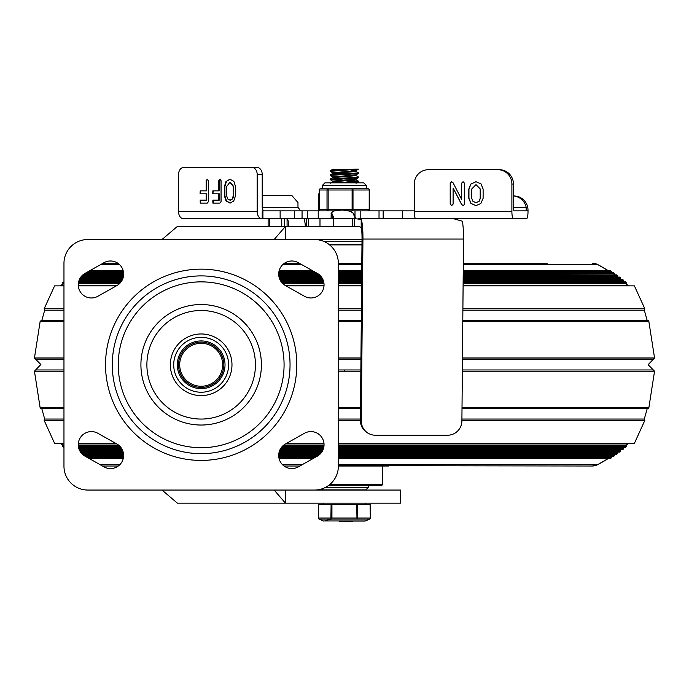 <?xml version="1.0" encoding="UTF-8"?>
<svg xmlns="http://www.w3.org/2000/svg" width="689" height="689" viewBox="0 0 689 689"><rect width="100%" height="100%" fill="white"/><g stroke="black" fill="none" stroke-linecap="round" stroke-linejoin="round"><path stroke-width="1.03" d="M290.043 364.782A88.881 88.881 0 0 1 156.722 441.752A88.881 88.881 0 0 1 156.722 287.813A88.881 88.881 0 0 1 290.043 364.782M225.019 364.782A23.857 23.857 0 0 1 189.234 385.444A23.857 23.857 0 0 1 189.234 344.121A23.857 23.857 0 0 1 225.019 364.782M255.447 364.782A54.285 54.285 0 0 1 174.024 411.789A54.285 54.285 0 0 1 174.024 317.775A54.285 54.285 0 0 1 255.447 364.782M284.075 364.782A82.913 82.913 0 0 1 159.702 436.593A82.913 82.913 0 0 1 159.702 292.98A82.913 82.913 0 0 1 284.075 364.782M261.407 364.782A60.244 60.244 0 0 1 171.036 416.957A60.244 60.244 0 0 1 171.036 312.608A60.244 60.244 0 0 1 261.407 364.782M97.838 296.287A13.125 13.125 0 0 1 79.967 291.283A13.125 13.125 0 0 1 84.971 273.412L104.056 262.673A13.125 13.125 0 0 1 121.927 267.676A13.125 13.125 0 0 1 116.923 285.556L97.838 296.287M84.971 456.152A13.125 13.125 0 0 1 79.967 438.282A13.125 13.125 0 0 1 97.838 433.278L116.923 444.017A13.125 13.125 0 0 1 121.927 461.888A13.125 13.125 0 0 1 104.056 466.892L84.971 456.152M317.353 273.412A13.125 13.125 0 0 1 322.357 291.283A13.125 13.125 0 0 1 304.486 296.287L285.392 285.556A13.125 13.125 0 0 1 280.389 267.676A13.125 13.125 0 0 1 298.268 262.673L317.353 273.412M304.486 433.278A13.125 13.125 0 0 1 322.357 438.282A13.125 13.125 0 0 1 317.353 456.152L298.268 466.892A13.125 13.125 0 0 1 280.389 461.888A13.125 13.125 0 0 1 285.392 444.017L304.486 433.278M223.83 364.782A22.668 22.668 0 0 0 189.828 345.155A22.668 22.668 0 0 0 189.828 384.41A22.668 22.668 0 0 0 223.83 364.782A22.668 22.668 0 0 0 189.828 345.155A22.668 22.668 0 0 0 189.828 384.41A22.668 22.668 0 0 0 223.83 364.782M63.965 263.379A23.857 23.857 0 0 1 87.822 239.514L314.494 239.514A23.857 23.857 0 0 1 338.359 263.379L338.359 466.186A23.857 23.857 0 0 1 314.494 490.051L87.822 490.051A23.857 23.857 0 0 1 63.965 466.186L63.965 263.379M274.17 239.514L285.453 226.397L177.409 226.397L162.001 239.514M362.018 239.514L285.453 239.514L285.453 226.397L359.107 226.397M274.17 490.051L285.453 503.177L177.409 503.177L162.001 490.051M285.453 503.177L400.43 503.177L400.43 490.051L285.453 490.051L285.453 503.177M306.312 218.637L306.312 226.388L308.396 226.388L308.396 218.637L269.287 218.637L269.287 226.388L268.124 226.388L268.124 218.637L269.287 218.637M281.749 218.637L281.749 226.388L284.419 226.388L284.419 218.637M358.134 218.637L453.241 218.637L462.31 221.195A19.085 2.429 -90 0 1 463.516 239.057L461.897 420.953A14.314 14.168 -61.2 0 1 447.566 435.233L375.384 435.233A14.314 14.168 -61.2 0 1 361.312 420.953L362.939 239.057A19.085 2.429 90 0 0 361.191 219.395L354.568 218.637L354.568 226.388L358.805 226.388L361.191 227.43L361.191 219.395M361.312 420.953L360.407 420.454A14.314 14.168 118.8 0 0 367.719 433.002L368.624 433.502M319.179 192.834A4.771 4.737 90 0 0 318.766 194.772L319.179 194.772M334.053 218.637L331.797 213.211A0.594 0.568 157.4 0 0 331.176 213.779L331.09 218.637M331.797 213.211L332.253 211.781L334.733 210.636L341.072 209.921L348.014 210.636L351.442 211.781L353.095 213.211A0.594 0.568 -22.6 0 1 353.621 213.547L355.739 218.637M319.989 218.637L308.396 218.637L308.396 226.388L319.989 226.388L319.989 218.637L333.64 218.637L333.64 226.388L319.989 226.388M354.568 218.637L333.64 218.637M338.359 420.479L360.407 420.479L362.026 238.515A11.334 1.447 -90 0 0 361.191 227.43M318.766 210.877L318.766 194.772M354.568 226.388L333.64 226.388M306.312 226.388L305.356 226.388A15.511 1.972 -90 0 0 303.651 218.637L302.058 218.637L302.058 210.877L262.922 210.877L262.922 218.637L268.124 218.637M288.794 226.397A15.511 1.972 90 0 0 287.08 218.637L287.08 226.388A7.157 0.913 -90 0 0 287.08 226.388L284.419 226.388M281.749 226.388L269.287 226.388M300.662 210.877L297.967 207.303L262.216 207.303L262.216 174.489A7.157 5.443 -90 0 0 256.773 167.332L251.743 167.332A7.157 5.443 90 0 1 257.186 174.489L257.186 211.48A7.157 4.642 90 0 0 261.829 218.637L262.922 218.637M257.186 211.48L178.546 211.48A7.157 4.642 90 0 0 183.196 218.637L261.829 218.637M513.434 196.003A14.314 14.03 90 0 1 526.163 207.303L526.155 210.283L528.015 210.283L528.015 211.48A7.157 1.421 -90 0 1 526.594 218.637L513.314 218.637A7.157 1.421 -90 0 1 511.893 211.48L511.893 184.041L513.434 184.041A14.314 14.03 -90 0 0 499.404 169.718L497.863 169.718A14.314 14.03 90 0 1 511.893 184.041M511.893 211.48L414.261 211.48A7.157 1.421 90 0 0 415.682 218.637L513.314 218.637M178.546 211.48L178.546 174.489A7.157 5.443 90 0 1 183.997 167.332L251.743 167.332M528.015 210.283A14.314 14.03 -90 0 0 513.985 195.969L513.434 195.969M414.261 211.48L414.261 184.041A14.314 14.03 90 0 1 428.291 169.718L497.863 169.718M262.216 195.375L291.723 195.375L297.967 202.532L297.967 207.303M262.216 207.303A3.583 2.325 90 0 0 264.542 210.877M526.163 207.303L513.434 207.303A3.583 0.715 90 0 0 514.14 210.877L525.759 210.877A3.583 0.715 90 0 0 526.155 210.283M414.261 210.877L349.134 210.877M200.086 193.643L200.215 190.862L206.157 190.862L206.157 180.707L207.286 179.235L208.414 180.707L208.414 201.627L207.286 203.1L200.215 203.1L200.215 200.154L206.622 200.154L206.622 193.798L200.43 193.798M206.157 200.154L206.157 193.798M200.189 193.643L200.68 190.862M206.157 190.862L206.622 190.862L206.622 180.707L207.518 179.261M200.68 203.1L200.68 200.154M212.737 193.643L212.858 190.862L218.801 190.862L218.801 180.707L219.929 179.235L221.057 180.707L221.057 201.627L219.929 203.1L212.858 203.1L212.858 200.154L219.266 200.154L219.266 193.798L213.073 193.798M218.801 200.154L218.801 193.798M212.832 193.643L213.323 190.862M218.801 190.862L219.266 190.862L219.266 180.707L220.161 179.261M213.323 203.1L213.323 200.154M225.966 181.595L229.954 179.235L233.881 181.379L235.5 186.521L235.5 195.814L233.717 201.05L229.954 203.1L226.035 200.964L224.407 195.814L224.407 186.521L225.966 181.595L230.186 179.243M230.186 203.091L226.5 200.964L224.872 195.814L224.872 186.521L226.423 181.595M232.271 198.88L233.252 195.814L233.252 186.521L229.954 182.18L226.664 186.521L226.664 195.814L227.637 198.88L229.954 200.154L232.736 198.88L233.709 195.814L233.709 186.521L230.186 182.189M230.186 200.146L232.736 198.88M470.82 184.092L475.961 181.732L481.017 183.877L483.11 189.019L483.11 198.311L480.81 203.548L475.961 205.598L470.906 203.462L468.813 198.311L468.813 189.019L470.82 184.092L476.03 181.732M476.03 205.598L471.052 203.462L468.951 198.311L468.951 189.019L470.957 184.092M478.941 201.377L480.199 198.311L480.199 189.019L475.961 184.678L471.715 189.019L471.715 198.311L472.973 201.377L475.961 202.652L479.088 201.377L480.345 198.311L480.345 189.019L476.03 184.678M476.03 202.652L479.088 201.377M451.674 181.741L452.966 182.594L461.587 199.328L461.587 183.205L463.042 181.732L464.498 183.205L464.498 204.125L463.43 205.537L461.725 204.728L453.104 188.002L453.104 204.125L451.657 205.598L450.201 204.125L450.201 183.205L451.743 181.741M451.795 205.598L450.339 204.125L450.339 183.205L451.433 181.793M461.587 199.328L461.733 183.205L463.111 181.732M463.576 205.537L461.871 204.728L453.104 188.002M203.005 218.637L262.216 218.637L262.216 210.877L262.922 210.877M333.76 210.877L302.058 210.877M513.434 207.303L513.434 184.041M462.448 359.236L653.379 359.236L654.55 357.996L462.457 357.996M360.958 357.996L338.359 357.996M338.359 359.236L360.95 359.236M462.336 371.216L654.55 371.216L648.125 364.688L653.379 359.236L638.203 359.236M465.971 369.967L547.445 369.967M567.547 369.967L587.114 369.967M610.609 369.967L626.112 369.967M653.379 369.967L462.353 369.967M360.855 369.967L338.359 369.967M63.965 357.996L34.45 357.996L35.621 359.236L63.965 359.236M63.965 369.967L35.621 369.967L40.875 364.524L35.621 359.236M625.5 447.35L626.706 446.343A155.757 155.757 -90 0 1 625.5 447.35L338.359 447.35M323.77 447.35L281.508 447.35M120.816 447.35L78.546 447.35M63.965 447.35L62.294 446.343L63.965 446.343M338.359 445.49L625.974 445.49L626.706 446.343L338.359 446.343M323.942 446.343L282.387 446.343M119.938 446.343L78.382 446.343M63.965 308.724L44.191 308.724L44.699 310.153L41.822 320.471L63.965 320.471L41.314 320.471L40.16 321.35L63.965 321.35M338.359 320.471L361.294 320.471L338.359 320.471M647.686 320.471A1.197 1.197 90 0 1 648.84 321.35L647.686 320.471L462.793 320.471L647.178 320.471L644.301 310.153L462.879 310.153M463.103 285.272L627.765 285.272A2.386 2.386 -90 0 0 629.341 285.866L627.765 285.272A154.637 154.637 90 0 0 625.974 283.722L463.12 283.722M63.965 419.05L44.699 419.05L41.822 408.732L63.965 408.732L41.314 408.732L40.16 407.862L63.965 407.862M338.359 408.732L360.511 408.732L338.359 408.732M654.55 371.216L648.84 407.862A1.197 1.197 90 0 1 647.686 408.732L462.009 408.732L647.178 408.732L644.301 419.05L461.914 419.05M627.765 443.94A2.386 2.386 90 0 1 629.341 443.346L627.765 443.94A154.637 154.637 -90 0 1 625.974 445.49L627.765 443.94L338.359 443.94M368.718 465.652L592.144 466.014A11.928 11.928 -90 0 0 597.707 464.636A154.637 154.637 -90 0 0 608.404 458.443L597.707 464.636L592.144 466.014L338.359 465.652M299.827 466.014L284.032 466.014L299.827 466.014M462.896 308.724L644.809 308.724L634.405 285.866L463.103 285.866M44.191 308.724L54.595 285.866L63.965 285.866M78.322 285.866L116.372 285.866M285.952 285.866L324.002 285.866M338.359 285.866L361.604 285.866M461.897 420.479L644.809 420.479L634.405 443.346L338.359 443.346M44.699 419.05L44.191 420.479L54.595 443.346L63.965 443.346M78.357 443.346L115.735 443.346M286.59 443.346L323.968 443.346M647.686 408.732L648.84 407.862L462.009 407.862M118.284 466.014L102.489 466.014L118.284 466.014M388.63 466.014L338.359 466.014M463.301 263.198L547.316 263.198M361.803 263.551L338.359 263.551M117.776 263.198L103.135 263.198L117.776 263.198M284.548 263.198L299.19 263.198M592.144 263.198A11.928 11.928 90 0 1 597.707 264.567A154.637 154.637 90 0 1 608.404 270.768L597.707 264.567L592.144 263.198M338.359 263.198L361.803 263.198M324.019 445.49L283.291 445.49M119.033 445.49L78.305 445.49M63.965 445.49L63.026 445.49L61.235 443.94L63.965 443.94M610.48 458.443L611.686 457.651A155.757 155.757 -90 0 1 610.48 458.443L338.359 458.443M313.288 458.443L279.054 458.443M123.271 458.443L89.036 458.443M338.359 456.721L611.065 456.721L611.686 457.651L338.359 457.651M314.684 457.651L278.89 457.651M123.426 457.651L87.641 457.651M316.346 456.721L278.769 456.721M123.555 456.721L85.979 456.721M613.486 456.437L614.683 455.61A155.757 155.757 -90 0 1 613.486 456.437L338.359 456.437M316.845 456.437L278.744 456.437M123.581 456.437L85.479 456.437M338.359 454.697L614.045 454.697L614.683 455.61L338.359 455.61M318.232 455.61L278.709 455.61M123.615 455.61L84.092 455.61M319.446 454.697L278.726 454.697M123.589 454.697L82.878 454.697M614.045 454.697A154.637 154.637 -90 0 0 614.554 454.335L614.045 454.697M616.491 454.335L617.688 453.465A155.757 155.757 -90 0 1 616.491 454.335L338.359 454.335M319.842 454.335L278.752 454.335M123.564 454.335L82.482 454.335M338.359 452.561L617.025 452.561L617.688 453.465L338.359 453.465M320.695 453.465L278.856 453.465M123.46 453.465L81.621 453.465M321.436 452.561L279.028 452.561M123.297 452.561L80.889 452.561M617.025 452.561A154.637 154.637 -90 0 0 617.62 452.122L617.025 452.561M619.497 452.122L620.694 451.209A155.757 155.757 -90 0 1 619.497 452.122L338.359 452.122M321.746 452.122L279.14 452.122M123.185 452.122L80.57 452.122M338.359 450.322L620.014 450.322L620.694 451.209L338.359 451.209M322.323 451.209L279.415 451.209M122.909 451.209L80.002 451.209M322.788 450.322L279.751 450.322M122.573 450.322L79.536 450.322M620.014 450.322A154.637 154.637 -90 0 0 620.686 449.796L620.014 450.322M622.494 449.796L623.7 448.832A155.757 155.757 -90 0 1 622.494 449.796L338.359 449.796M323.02 449.796L279.984 449.796M122.332 449.796L79.304 449.796M338.359 447.962L622.994 447.962L623.7 448.832L338.359 448.832M323.382 448.832L280.501 448.832M121.824 448.832L78.942 448.832M323.632 447.962L281.052 447.962M121.273 447.962L78.692 447.962M622.994 447.962A154.637 154.637 -90 0 0 623.743 447.35L622.994 447.962M361.622 283.722L338.359 283.722M323.994 283.722L282.886 283.722M119.43 283.722L78.331 283.722M63.965 283.722L62.294 282.869L63.965 282.869M463.154 279.407L622.494 279.407A155.757 155.757 90 0 1 623.7 280.371L622.994 281.241A154.637 154.637 90 0 1 623.743 281.853L622.994 281.241L463.137 281.241M361.647 281.241L338.359 281.241M323.537 281.241L280.811 281.241M121.514 281.241L78.787 281.241M463.18 277.081L619.497 277.081A155.757 155.757 90 0 1 620.694 277.994L620.014 278.881A154.637 154.637 90 0 1 620.686 279.407L620.014 278.881L463.163 278.881M361.665 278.881L338.359 278.881M322.607 278.881L279.605 278.881M122.72 278.881L79.717 278.881M463.197 274.868L616.491 274.868A155.757 155.757 90 0 1 617.688 275.738L617.025 276.642A154.637 154.637 90 0 1 617.62 277.081L617.025 276.642L463.18 276.642M361.691 276.642L338.359 276.642M321.16 276.642L278.95 276.642M123.365 276.642L81.164 276.642M463.215 272.766L613.486 272.766A155.757 155.757 90 0 1 614.683 273.593L614.045 274.515A154.637 154.637 90 0 1 614.554 274.868L463.197 274.515M361.708 274.515L338.359 274.515M319.007 274.515L278.709 274.515M123.607 274.515L83.317 274.515M463.232 270.768L610.48 270.768A155.757 155.757 90 0 1 611.686 271.552L611.065 272.491A154.637 154.637 90 0 1 611.479 272.766L463.215 272.491M361.725 272.491L338.359 272.491M315.708 272.491L278.812 272.491M123.512 272.491L86.616 272.491M610.48 270.768L611.686 271.552L463.223 271.552M88.278 271.552L123.365 271.552M278.959 271.552L314.046 271.552M338.359 271.552L361.734 271.552M361.742 270.768L338.359 270.768M312.642 270.768L279.14 270.768M123.185 270.768L89.682 270.768M613.486 272.766L614.683 273.593L463.206 273.593M84.661 273.593L123.607 273.593M278.718 273.593L317.663 273.593M338.359 273.593L361.716 273.593M361.725 272.766L338.359 272.766M316.199 272.766L278.778 272.766M123.546 272.766L86.125 272.766M616.491 274.868L617.688 275.738L463.189 275.738M81.957 275.738L123.512 275.738M278.812 275.738L320.368 275.738M338.359 275.738L361.699 275.738M361.699 274.868L338.359 274.868M319.438 274.868L278.726 274.868M123.589 274.868L82.887 274.868M619.497 277.081L620.694 277.994L463.172 277.994M80.208 277.994L123.03 277.994M279.295 277.994L322.107 277.994M338.359 277.994L361.673 277.994M361.682 277.081L338.359 277.081M321.496 277.081L279.045 277.081M123.279 277.081L80.828 277.081M622.494 279.407L623.7 280.371L463.146 280.371M79.071 280.371L122.031 280.371M280.294 280.371L323.253 280.371M338.359 280.371L361.656 280.371M361.665 279.407L338.359 279.407M322.857 279.407L279.82 279.407M122.504 279.407L79.459 279.407M463.137 281.853L625.5 281.853A155.757 155.757 90 0 1 626.706 282.869L463.129 282.869M78.434 282.869L120.265 282.869M282.051 282.869L323.89 282.869M338.359 282.869L361.63 282.869M361.639 281.853L338.359 281.853M323.692 281.853L281.233 281.853M121.092 281.853L78.624 281.853M63.965 281.853L62.294 282.869M321.341 489.044L323.141 489.87L365.859 489.87L368.245 487.485L325.26 487.485M361.803 489.87L327.197 489.87M368.245 487.485L368.245 485.28L369.984 485.28L328.817 485.28L381.913 485.28L382.507 484.686L329.575 484.686M361.975 244.285L328.817 244.285M331.633 179.416L343.26 180.113M350.865 180.484L357.979 181.379L333.33 182.843M344.474 182.843L357.918 181.991L358.452 181.207M357.031 181.508L345.413 180.811M332.658 181.155L330.246 179.674L356.135 178.02L358.409 177.684L358.452 177.039L330.22 179.114M356.015 175.592L358.452 177.03M332.658 176.987L330.264 175.6L330.703 175.368L357.41 173.714L358.409 173.507L358.452 172.853L330.22 174.946M356.015 171.415L358.452 172.853M332.658 172.81L330.212 171.372L358.091 169.132M332.598 169.391L355.343 169.132L330.212 170.769L332.658 169.33M332.598 169.356L333.502 169.132M337.799 174.222L332.658 173.499L356.067 171.483L356.067 170.691M332.598 172.741L356.015 170.717L358.452 169.132L355.343 169.132M356.067 170.657L350.865 170.002M330.264 179.062L332.658 177.676L356.067 175.652L356.067 174.834L358.409 173.507M332.598 176.918L356.015 174.894M345.413 173.852L334.785 173.154M330.264 183.24L332.658 181.853L356.067 179.829L356.067 179.037M332.598 181.095L356.015 179.071L358.409 177.684M340.22 521.065L340.22 521.668L341.356 521.668L341.356 521.065L343.527 521.065L343.527 521.668L346.713 521.065L346.713 521.668L347.635 521.668L347.635 521.065M341.399 521.065L341.356 521.668L343.527 521.668M347.678 521.065L347.678 521.668L352.449 521.668L352.139 521.065M350.331 521.668L350.331 521.065L352.449 521.065M346.713 521.065L346.713 521.668L345.559 521.668M340.22 521.668L339.453 521.668L339.643 521.065M339.763 521.668L339.505 521.065L339.488 521.668M369.959 504.365L318.344 504.606L369.959 504.365M323.46 503.177L323.46 504.365L331.934 504.365L331.934 517.999L330.901 517.999A1.197 1.008 65.7 0 0 331.693 519.084L331.934 517.999L357.763 517.999L357.557 504.365M318.585 504.365L318.344 517.999A1.197 1.197 0 0 0 319.05 519.084L356.98 519.084L356.73 504.365L365.213 504.365L365.213 503.177M370.165 504.606L370.32 517.999L357.763 517.999A1.197 1.008 -65.7 0 1 356.98 519.084L369.623 519.084A1.197 1.197 0 0 0 370.32 517.999L370.088 504.365M331.693 519.084L325.311 520.583M339.177 521.668L339.177 521.065L364.955 521.065L352.665 521.065L352.665 521.668M369.433 190L369.493 190A1.197 1.197 0 0 0 368.296 188.812A1.197 0.896 90 0 1 369.192 190L369.192 209.689A1.197 0.896 90 0 1 368.296 210.877A1.197 1.128 90 0 0 369.433 209.689L369.433 190A1.197 1.128 90 0 0 368.296 188.812L328.145 188.812A1.197 1.128 90 0 0 327.017 190L327.017 209.689A1.197 1.128 90 0 0 328.145 210.877L328.145 188.812L320.368 188.812L322.263 188.812L322.263 185.53L366.402 185.53L363.723 182.843L324.95 182.843L322.263 185.53M352.105 188.812L352.105 210.877A1.197 0.896 -90 0 0 353.001 209.689L353.001 190A1.197 0.896 -90 0 0 352.105 188.812M319.24 190L319.179 209.689A1.197 1.197 0 0 0 320.368 210.877A1.197 1.128 -90 0 1 319.24 209.689L319.24 190A1.197 1.128 -90 0 1 320.368 188.812A1.197 1.197 0 0 0 319.179 190L369.493 190L369.433 209.689M326.233 188.812L334.027 188.812M296.787 364.782A95.625 95.625 0 0 0 153.346 281.965A95.625 95.625 0 0 0 153.346 447.6A95.625 95.625 0 0 0 296.787 364.782M231.978 364.782A30.816 30.816 0 0 1 185.754 391.473A30.816 30.816 0 0 1 185.754 338.092A30.816 30.816 0 0 1 231.978 364.782M228.61 364.782A27.448 27.448 0 0 1 187.434 388.553A27.448 27.448 0 0 1 187.434 341.012A27.448 27.448 0 0 1 228.61 364.782M222.633 364.782A21.471 21.471 0 0 1 190.422 383.377A21.471 21.471 0 0 1 190.422 346.188A21.471 21.471 0 0 1 222.633 364.782M331.176 218.637L331.176 213.779L333.2 218.637M353.095 213.211L355.352 218.637M463.516 239.057L362.939 239.057M352.535 218.637L352.535 226.388M257.186 174.489L262.216 174.489M280.13 218.637L280.13 210.877M360.175 218.637L360.175 210.877M354.999 210.877L354.999 216.863M206.157 180.707L206.622 180.707M218.801 180.707L219.266 180.707M226.035 200.964L226.5 200.964M224.407 195.814L224.872 195.814M224.407 186.521L224.872 186.521M233.252 195.814L233.709 195.814M233.252 186.521L233.709 186.521M294.479 218.637L294.479 210.877M307.285 218.637L307.285 210.877M318.223 218.637L318.223 210.877M379.028 218.637L379.028 210.877M383.162 218.637L383.162 210.877M402.488 210.877L402.488 218.637M344.233 369.967L344.224 371.216L360.847 371.216M361.398 308.724L338.359 308.724M44.699 310.153L63.965 310.153M338.359 310.153L361.389 310.153M360.416 419.05L338.359 419.05M644.301 419.05L644.809 420.479M44.191 420.479L63.965 420.479M59.659 285.866L63.965 285.272M78.288 285.272L117.406 285.272M284.919 285.272L324.037 285.272M338.359 285.272L361.613 285.272M78.305 443.94L116.785 443.94M285.539 443.94L324.019 443.94M654.55 357.996L648.84 321.35L462.784 321.35M338.359 321.35L361.286 321.35M63.965 371.216L34.45 371.216L63.965 371.216M338.359 371.216L344.233 371.216M360.519 407.862L338.359 407.862M100.051 464.636L119.869 464.636M282.456 464.636L302.273 464.636M338.359 464.636L597.707 464.636M100.689 264.567L119.498 264.567M282.826 264.567L301.636 264.567M338.359 264.567L361.794 264.567M463.292 264.567L597.707 264.567M324.519 241.727L362.001 241.727M329.575 244.888L361.966 244.888M349.84 521.065L349.84 521.668M342.777 521.065L342.777 521.668L342.777 521.065M343.131 521.065L343.131 521.668M331.108 504.365L330.901 517.999L318.507 517.999L318.507 504.606M370.165 517.999A1.197 1.008 65.7 0 1 369.623 519.084M369.554 519.11L365.446 520.962L323.227 520.962L319.05 519.084A1.197 1.008 -65.7 0 1 318.507 517.999M368.296 210.877A1.197 1.197 0 0 0 369.493 209.689L319.24 209.689M353.621 213.547L350.408 211.282L342.554 209.93L333.269 211.067L331.09 213.357M229.954 200.154L230.419 200.154M229.954 182.18L230.419 182.18M644.809 308.724L644.301 310.153M61.235 443.94L59.659 443.346M34.45 357.996L40.16 321.35M35.621 369.967L34.45 371.216L40.16 407.862M63.026 445.49L62.294 446.343M625.5 281.853L626.706 282.869L625.974 283.722L627.765 285.272M61.235 285.272L63.026 283.722M321.126 240.452L322.237 239.514M382.507 484.686L382.507 466.014M356.015 183.248L358.401 181.862M330.264 174.885L332.658 173.499M358.401 181.155L356.015 179.769M323.227 520.962L323.709 521.065M365.446 520.962L364.955 521.065M366.402 188.812L366.402 185.53"/></g></svg>
